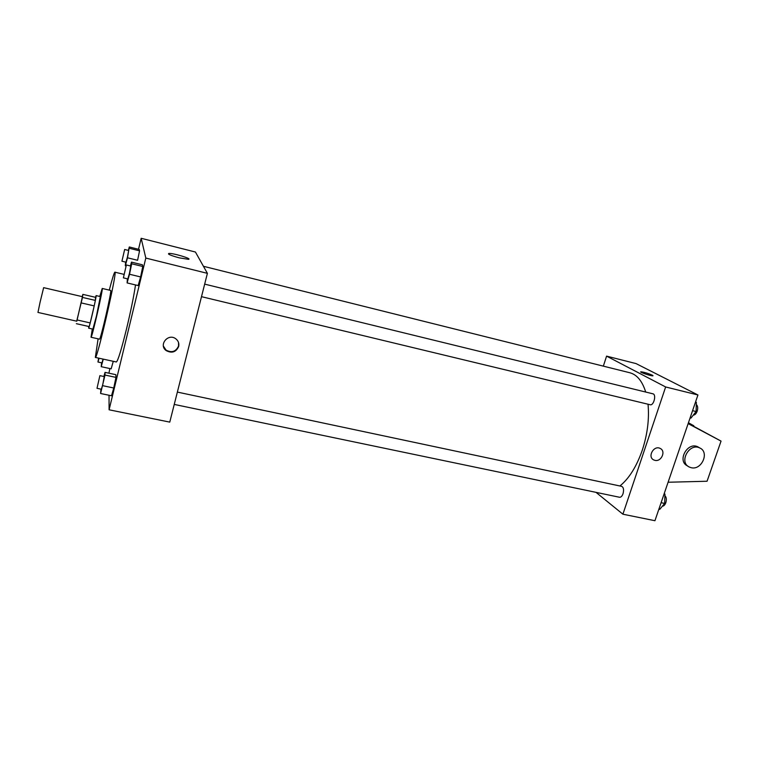 <?xml version="1.0" encoding="UTF-8"?>
<svg xmlns="http://www.w3.org/2000/svg" width="759" height="759" viewBox="0 0 759 759"><rect width="100%" height="100%" fill="white"/><g stroke="black" fill="none" stroke-linecap="round" stroke-linejoin="round"><path stroke-width="1.14" d="M40.066 302.3L37.959 312.433L76.811 321.209L82.437 296.693L43.642 287.652L40.066 302.3M82.854 294.369L95.53 297.329L95.349 300.412L82.475 297.414L82.854 294.369L82.257 296.646M76.697 321.18L82.475 297.414M77.304 320.004L90.198 322.926L89.192 326.579L76.355 323.685M90.198 322.926L94.201 305.905L81.279 302.926M95.349 300.412L94.201 305.905M88.812 326.493L88.651 328.163C89.059 329.197 96.943 294.843 96.118 295.593L95.492 297.319M96.118 295.593L100.349 296.579L96.45 316.01L92.892 329.112L88.651 328.163M92.294 328.979L91.033 337.252C91.744 338.903 103.585 287.272 102.228 288.448L99.761 296.437M91.033 337.252L99.486 339.131C100.435 340.829 112.247 289.321 110.653 290.441L102.228 288.448M98.101 338.827L95.34 357.423C96.924 360.686 117.749 269.919 114.894 272.168C114.173 272.528 112.304 278.515 109.277 290.109M135.51 284.938C133.897 295.877 130.956 310.327 126.677 328.267C121.393 349.671 117.949 360.914 116.345 361.977L95.34 357.423M101.592 362.802L101.213 366.692L111.156 368.827L113.262 361.312L103.271 359.14M125.624 262.102L125.32 265.773L127.493 257.794L137.588 260.28L139.552 250.84L139.267 249.464L129.296 246.969L128.356 250.413M109.03 395.249L109.097 409.794L145.813 258.069L141.165 238.288L138.517 249.275M109.846 368.542L108.926 373.2M100.966 389.139L100.586 393.504L111.507 395.771L113.755 388.001L115.956 377.384L115.871 374.68L105.036 372.365L103.879 376.502M127.398 278.819L127.104 282.917L138.157 285.574L140.624 276.94L142.768 266.485L142.426 264.815L131.468 262.121L130.406 265.963M141.165 238.288L195.433 252.026L207.397 273.344L169.769 422.118L109.097 409.794M207.397 273.344L145.813 258.069M179.238 257.832C171.003 255.593 167.521 254.132 168.773 253.449C172.492 252.842 192.947 258.961 188.365 259.322L179.238 257.832M178.669 346.493C176.041 352.167 171.876 353.542 166.183 350.601C158.242 344.966 168.232 332.793 175.841 338.837C178.346 340.848 179.295 343.4 178.669 346.493M178.536 342.527L178.536 346.019C175.908 351.692 171.752 353.058 166.069 350.117L163.413 346.123M648.034 404.234C649.381 418.94 647.474 434.233 642.304 450.134C636.573 466.567 629.107 478.521 619.904 485.978M203.44 266.286L629.828 372.754C636.981 374.652 642.275 381.075 645.71 392.052M201.505 296.674L650.159 404.737C653.755 405.904 656.649 394.433 652.911 393.807L204.674 284.132M177.369 392.09L621.678 486.358C623.575 487.344 624.031 489.792 623.044 493.701C622.114 496.187 620.938 497.373 619.534 497.259L174.247 404.424M596.005 492.354L622.902 514.204L665.643 386.967L606.583 356.132L603.339 366.142M665.643 386.967L697.938 394.974L654.941 520.712L622.902 514.204M697.938 394.974L636.051 363.589L606.583 356.132M653.015 375.733L652.266 375.155L652.844 375.819C651.307 376.198 638.755 371.967 640.9 371.787C644.002 372.138 647.797 373.257 652.266 375.155C647.797 373.257 644.002 372.138 640.9 371.796L640.738 371.872M654.903 460.343L653.755 459.935C647.114 456.994 653.774 444.964 660.15 448.417C666.241 450.998 661.336 462.127 654.903 460.343C661.336 462.127 666.241 450.998 660.15 448.417C653.765 444.964 647.114 456.994 653.755 459.935L654.903 460.343M693.679 426.273L693.849 425.79L688.394 422.886M688.223 423.37L721.05 441.112L707.056 481.244L668.1 482.24M687.863 466.111L687.521 465.893C676.724 461.206 687.483 441.387 697.891 446.852L699.219 447.639M688.138 423.626L721.05 441.112M691.126 467.677L689.324 467.041C678.499 462.345 689.295 442.469 699.732 447.943C709.807 452.06 701.677 470.599 691.126 467.677M688.441 422.744L693.849 425.79M127.104 282.917L129.514 274.246L131.705 263.771L131.468 262.121M126.364 264.976L130.785 266.058L129.419 273.496L127.806 278.923L123.385 277.851L126.364 264.976L123.385 277.851M138.157 285.574L140.624 276.94L129.514 274.246M140.624 276.94L142.768 266.485L131.705 263.771M142.768 266.485L142.426 264.815M127.493 257.794L129.296 246.969M124.656 249.493L128.669 250.489L127.417 257.178L125.956 262.187L121.933 261.2L124.656 249.493L121.933 261.2M125.966 265.925L125.32 265.773M137.588 260.28L139.552 250.84L129.485 248.326M139.552 250.84L139.267 249.464M100.586 393.504L105.008 375.06L105.036 372.365M99.884 375.648L104.249 376.578L102.788 384.509L101.383 389.234L97.01 388.314L99.884 375.648L97.01 388.314M111.507 395.771L113.755 388.001L102.769 385.695M113.755 388.001L115.956 377.384L105.008 375.06M115.956 377.384L115.871 374.68M101.213 366.692L103.205 359.434M103.063 359.102L101.934 362.878L97.958 362.015L98.594 358.125M111.156 368.827L113.205 361.607M99.068 358.229L97.958 362.015M690.102 417.877L690.975 418.086L696.107 411.53L696.364 402.327L695.567 401.909M696.107 411.53L692.569 410.676M696.364 402.327L695.491 402.118M696.307 404.528C697.787 405.818 698.081 408.038 697.189 411.179C696.202 413.74 694.902 415.05 693.309 415.107M658.878 509.213L659.742 509.384L664.628 503.435L664.96 494.118L664.22 493.587M664.628 503.435L661.098 502.695M664.96 494.118L664.097 493.938M664.903 495.674C666.421 497.107 666.725 499.441 665.823 502.676C664.95 504.982 663.802 506.149 662.379 506.177M123.897 274.35L114.894 272.168M166.069 350.117L166.183 350.601M168.602 254.142L168.773 253.449M699.732 447.943L697.891 446.852"/></g></svg>
